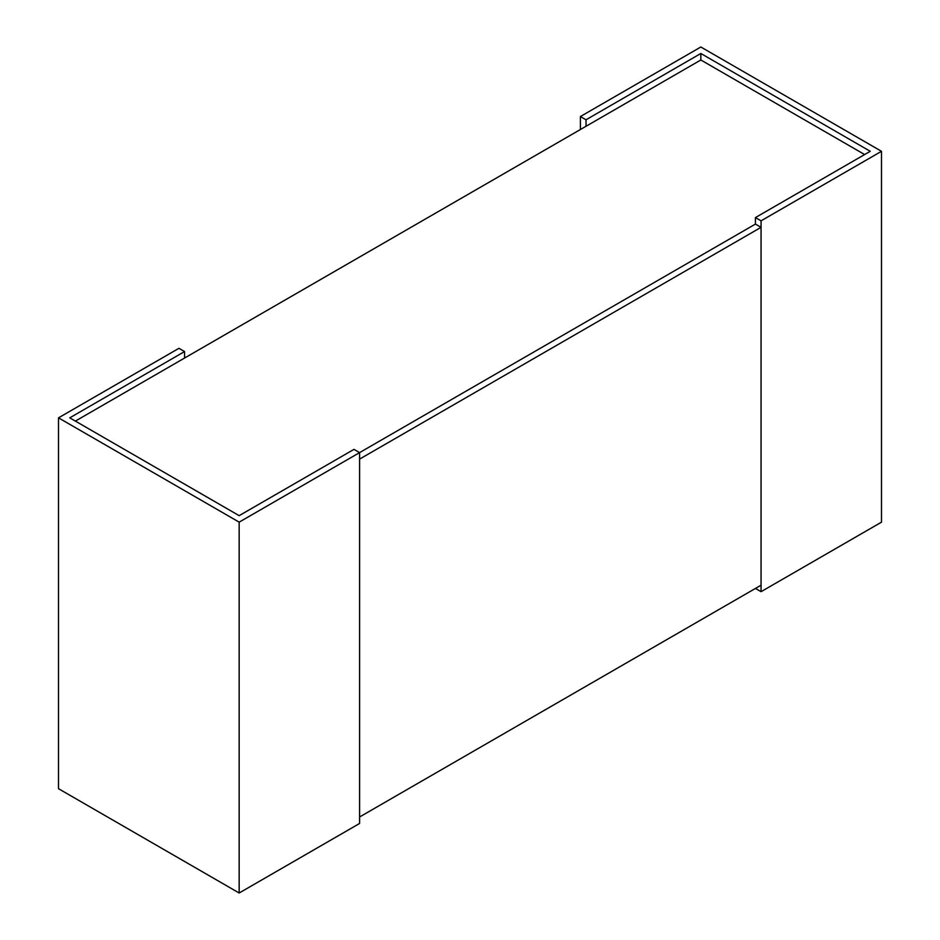 <?xml version="1.0" encoding="UTF-8"?>
<svg xmlns="http://www.w3.org/2000/svg" width="940" height="940" viewBox="0 0 940 940"><rect width="100%" height="100%" fill="white"/><g stroke="black" fill="none" stroke-linecap="round" stroke-linejoin="round"><path stroke-width="1.41" d="M75.365 421.096L700.841 59.984L864.636 154.548M761.059 227.327L761.059 585.197L359.597 816.977L359.597 459.108L761.059 227.327L755.431 224.084L359.597 452.61L353.981 449.367L239.16 515.661L69.748 417.842L184.569 351.56L178.941 348.317L58.503 417.842L239.16 522.147L359.597 452.61L359.597 823.464L239.16 893L239.16 522.147M184.569 358.046L184.569 351.56M239.16 893L58.503 788.695L58.503 417.842M700.841 53.486L870.252 151.305L755.431 217.587L761.059 220.829L881.497 151.305L700.841 47L580.403 116.537L586.019 119.779L700.841 53.486L700.841 59.984M586.019 126.266L586.019 119.779M580.403 129.508L580.403 116.537M359.597 452.61L755.431 224.084L755.431 217.587M881.497 151.305L881.497 522.158L761.059 591.683L755.431 588.44M761.059 591.683L761.059 220.829"/></g></svg>
